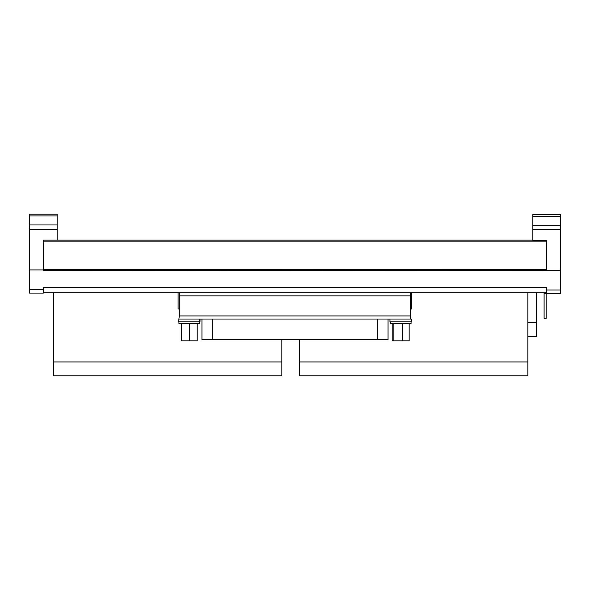 <?xml version="1.0" encoding="UTF-8"?>
<svg xmlns="http://www.w3.org/2000/svg" width="590" height="590" viewBox="0 0 590 590"><rect width="100%" height="100%" fill="white"/><g stroke="black" fill="none" stroke-linecap="round" stroke-linejoin="round"><path stroke-width="0.89" d="M388.058 319.043L388.058 339.796L201.942 339.796L201.942 319.043M411.06 321.808L411.06 323.541L390.3 323.541L390.3 321.808M199.7 321.808L199.7 323.541L178.94 323.541L178.94 321.808M511.449 375.771L526.671 375.771M493.874 375.771L509.096 375.771M476.3 375.771L491.522 375.771M458.725 375.771L473.947 375.771M441.158 375.771L456.372 375.771M423.583 375.771L438.805 375.771M406.009 375.771L421.231 375.771M388.434 375.771L403.656 375.771M370.859 375.771L386.081 375.771M353.292 375.771L368.507 375.771M335.717 375.771L350.939 375.771M318.143 375.771L333.365 375.771M300.568 375.771L315.79 375.771M527.844 322.501L536.635 322.501L536.635 336.337L527.844 336.337L534.761 336.337M265.426 375.771L280.641 375.771M247.852 375.771L263.074 375.771M230.277 375.771L245.499 375.771M212.702 375.771L227.924 375.771M195.128 375.771L210.35 375.771M177.56 375.771L192.775 375.771M159.986 375.771L175.208 375.771M142.411 375.771L157.633 375.771M124.837 375.771L140.059 375.771M107.262 375.771L122.484 375.771M89.695 375.771L104.909 375.771M72.12 375.771L87.342 375.771M54.545 375.771L69.767 375.771M200.01 319.043L200.01 321.808L178.593 321.808L179.286 315.93L410.389 315.93L179.308 315.93L179.308 292.751M410.389 292.751L410.389 295.863L179.308 295.863M389.961 319.043L389.961 321.808L411.37 321.808L411.37 319.043L410.714 319.043L410.389 315.93L410.389 295.863M410.389 309.013L411.599 309.013L411.599 292.751M178.099 292.751L178.099 309.013L179.308 309.013M546.178 292.751L546.178 318.349L544.105 318.349L544.105 292.751M546.178 293.791L544.105 293.791M53.366 292.751L53.366 375.771L281.821 375.771L281.821 339.796M53.366 361.935L281.821 361.935M536.635 322.501L536.635 292.751M299.396 339.796L299.396 375.771L527.844 375.771L527.844 292.751M299.396 361.935L527.844 361.935M57.171 228.02L57.171 230.948M57.171 234.466L57.171 235.255M29.5 215.962L57.171 215.962L57.171 214.229L29.5 214.229L29.5 293.097L43.336 293.097L43.336 287.566L546.665 287.566L546.665 293.444L560.5 293.444L560.5 270.264L43.336 270.522L43.336 269.918L29.5 269.918M57.171 215.962L57.171 229.237L29.5 229.237M43.336 269.918L43.336 240.167L57.171 240.167L57.171 229.237M29.5 224.952L57.171 224.952M57.171 240.167L532.829 240.167M43.336 269.328L546.665 269.328L546.665 240.514L532.829 240.514L532.829 225.299L560.5 225.299L560.5 270.264M546.665 269.328L546.665 270.264M43.336 292.751L546.665 292.751M532.829 225.299L532.829 214.568L560.5 214.568L560.5 225.299M200.01 321.808L200.04 319.043M199.737 321.808L199.737 319.043M410.714 319.043L179.286 319.043M402.351 323.541L402.351 340.836L409.165 340.836L409.165 323.541M402.351 340.836L392.202 340.836L392.202 323.541M393.869 340.836L393.869 323.541M189.567 323.541L189.567 340.836L197.222 340.836L197.222 323.541M189.567 340.836L181.418 340.836L181.418 323.541M181.661 340.836L181.661 323.541M29.5 289.638L43.336 289.638M43.336 241.885L546.665 241.885M546.665 289.985L560.5 289.985M560.5 229.584L532.829 229.584M532.829 216.309L560.5 216.309M377.334 339.796L377.334 319.043M212.666 339.796L212.666 319.043"/></g></svg>
